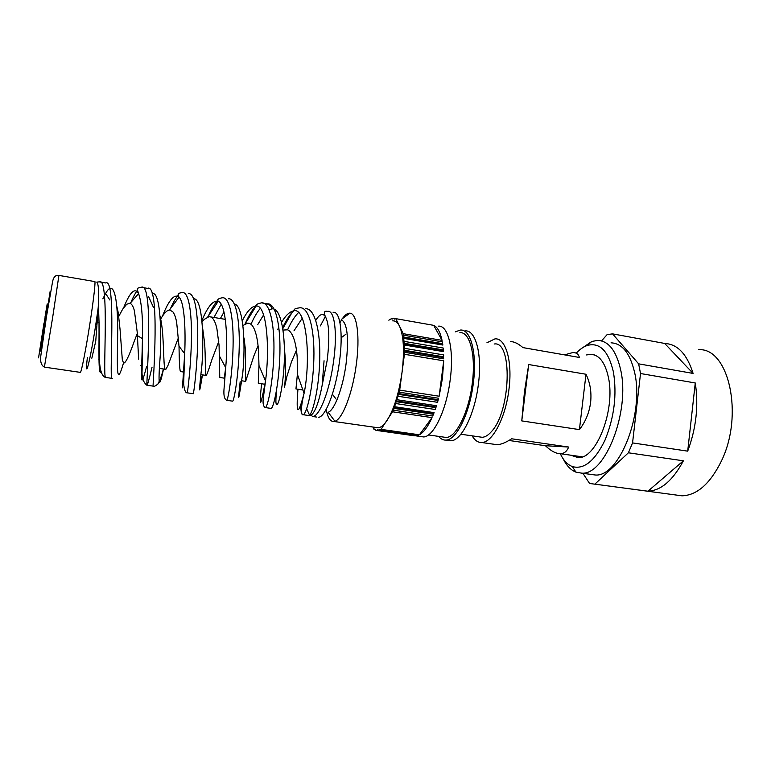 <?xml version="1.0" encoding="UTF-8"?>
<svg xmlns="http://www.w3.org/2000/svg" width="771" height="771" viewBox="0 0 771 771"><rect width="100%" height="100%" fill="white"/><g stroke="black" fill="none" stroke-linecap="round" stroke-linejoin="round"><path stroke-width="1.16" d="M479.504 436.906L482.183 437.292C485.113 437.138 488.13 435.326 491.223 431.847C510.99 411.753 512.84 340.252 494.153 344.02M472.151 435.846C474.753 440.386 477.933 442.612 481.702 442.515C492.361 442.776 505.67 417.709 508.956 389.326C512.676 361.175 505.651 337.775 495.001 338.855L486.935 342.758M521.765 420.899L524.463 391.813L528.704 364.548L521.765 420.899L579.426 429.611C585.536 421.727 589.266 412.668 590.615 402.433C591.685 392.179 590.152 382.792 585.999 374.253L528.704 364.548M510.344 341.553C514.035 341.563 518.228 343.577 522.931 347.605L579.368 357.455C578.597 354.178 576.429 352.54 572.892 352.54L564.517 354.862M568.661 447.045C566.936 451.334 564.208 453.56 560.459 453.714C555.978 453.685 550.966 451.025 545.434 445.734L568.661 447.045L511.645 438.786C505.805 442.564 500.977 444.539 497.189 444.713L494.269 444.298M545.434 445.734L508.918 440.463M585.999 374.253L579.426 429.611M698.728 349.706C728.595 347.538 744.227 414.865 721.251 461.347C710.062 483.831 696.965 495.329 681.988 495.82L676.051 495.03M601.534 340.927L607.085 334.633L612.531 333.862L638.639 363.845L640.528 373.521L632.557 442.911L628.394 452.789L683.395 460.807C672.823 480.487 661.017 490.616 647.948 491.214L589.574 483.475L582.934 473.317M612.531 333.862L664.92 343.48C677.603 344.165 686.99 354.149 693.1 373.424L664.708 343.471M638.639 363.845L693.1 373.424M640.528 373.521L695.269 382.975C698.728 405.594 696.203 428.319 687.703 451.151L695.269 382.975M632.557 442.911L687.703 451.151M594.904 484.111L628.394 452.789M611.046 342.825C622.178 343.384 630.013 353.185 634.552 372.229C644.595 413.728 618.968 477.615 595.116 474.984L590.432 474.338M647.948 491.214L683.395 460.807M576.245 353.128C579.763 349.379 583.377 346.844 587.088 345.524C599.587 341.967 608.367 350.776 613.408 371.94C617.079 394.665 614.265 417.419 604.965 440.222C594.769 461.039 583.888 469.818 572.313 466.551C567.427 464.643 563.418 460.364 560.286 453.724M586.596 354.949L590.663 354.284C599.202 354.708 605.129 362.447 608.435 377.501C615.672 409.854 596.205 459.458 578.077 457.598L570.704 455.179M580.64 349.109L591.839 341.437L597.718 340.406C608.627 340.927 616.28 350.728 620.665 369.829C630.37 411.463 604.984 475.697 581.594 473.134L575.918 472.131C570.791 470.098 566.55 465.665 563.196 458.851M283.111 330.065L287.554 329.815C293.25 332.128 296.43 344.733 297.192 357.811L297.394 374.33L295.948 388.931L296.748 383.476M296.43 350.198L291.515 361.763L286.879 376.527L284.47 387.206C284.663 386.049 285.983 374.687 285.521 361.782L284.432 348.347M242.99 325.458L247.751 323.126C250.064 323.184 251.944 324.581 253.408 327.338C256.088 332.234 257.822 340.339 258.584 351.643L258.969 365.541L258.285 383.264L265.128 384.295M202.089 321.95L204.238 319.387L209.047 316.64C212.468 316.592 215.09 320.601 216.902 328.668L219.07 345.331L219.764 377.472L224.92 378.253M160.725 319.011C163.992 313.286 166.902 310.279 169.447 310L172.733 311.657C174.391 313.826 175.701 317.324 176.636 322.153L179.017 346.275C179.209 360.876 179.653 369.299 180.366 371.545L183.912 372.085M142.105 365.791L140.63 365.57M118.792 316.341L122.685 309.123L126.791 304.169L130.106 303.36C131.86 304.063 133.296 306.55 134.405 310.819L137.228 332.262L138.635 359.151M99.449 359.373L98.784 359.276L99.449 359.421M101.213 372.21C98.023 376.075 99.218 349.755 99.025 322.008L99.642 362.755C99.642 363.507 100.297 375.93 105.492 377.424C102.533 375.304 109.906 275.604 99.247 281.858L96.741 282.109C98.428 283.381 98.987 290.773 98.428 304.294L95.749 341.168L91.826 358.226M137.305 333.467L134.221 341.351C128.94 356.385 125.394 363.604 123.591 363.006L122.319 359.845L120.064 329.516L118.194 312.438L116.864 306.588M178.535 337.419L167.885 365.666L165.967 369.184L165.235 369.27C164.088 368.567 163.886 358.611 163.5 348.425L162.854 336.358C162.334 328.456 161.399 321.729 160.06 316.177M218.771 341.514L211.823 359.893C208.363 371.024 206.397 376.19 205.905 375.39L205.645 374.475C205.125 371.661 205.606 356.53 204.614 343.028L202.397 326.239M258.063 345.774L253.91 355.807L245.641 381.366L245.39 349.542L244.07 338.035M324.061 360.751L322.153 385.307C318.799 402.501 315.06 412.495 310.935 415.299L308.92 415.54C312.631 414.374 319.011 388.651 319.743 359.778C320.582 330.865 314.751 307.774 305.432 308.766M447.884 440.376L450.813 440.79C461.347 440.964 474.82 414.297 478.396 384.18C482.395 354.294 475.678 329.641 465.144 330.923M339.963 322.654L341.177 320.505M342.334 318.722C344.656 315.349 346.883 313.508 349.003 313.19L349.889 313.18C356.973 313.219 360.211 336.648 356.25 364.828C352.549 393.22 342.43 419.27 334.942 421.265L334.007 421.486C330.865 421.776 328.475 418.807 326.865 412.572M326.702 411.897L326.172 409.353M438.699 436.396C440.8 438.998 443.19 440.231 445.898 440.087C456.316 440.251 469.712 413.526 473.307 383.36C477.316 353.426 470.715 328.754 460.287 330.065L455.285 331.877M392.728 320.881C395.35 320.649 397.595 322.384 399.455 326.056C403.705 335.616 404.573 350.988 402.057 372.171C398.964 393.47 393.904 409.652 386.878 420.706C383.852 425.129 380.98 427.491 378.253 427.789L375.891 427.452M459.853 332.677C469.799 331.434 476.073 354.968 472.257 383.438C468.826 412.138 456.085 437.6 446.149 437.456L443.383 437.061M443.441 357.542L443.672 354.911L443.441 357.542L404.216 350.988L404.428 354.284L399.686 390.116L393.528 410.22L381.047 429.351L379.785 429.225L377.963 430.478L377.433 429.775L376.585 430.44L375.525 430.141L375.014 429.061L373.8 429.09L373.029 427.047M404.216 350.988L404.38 345.022L403.223 333.67L395.793 318.654L394.463 319.078L393.952 318.201L392.834 318.25L392.053 319.184L391.514 318.606L388.835 320.196M420.802 436.54L423.568 436.935C433.504 437.022 446.515 410.027 450.206 379.65C454.283 349.504 448.182 324.755 438.217 326.172M392.439 318.77L391.514 318.606M395.195 318.423L393.952 318.201M433.678 325.343L442.053 340.368C440.222 332.012 437.427 327 433.678 325.343L395.793 318.654M442.053 340.368L403.223 333.67M442.352 341.861L442.862 345.061L442.352 341.861L403.464 335.173M442.862 345.061L403.888 338.402M443.219 348.029L443.508 351.634L443.219 348.029L404.158 341.389M443.508 351.634L404.38 345.022M443.672 354.911L404.467 348.328M443.73 358.823L404.467 352.28M443.72 360.809L439.142 396.227L442.429 378.407L443.72 360.809L404.428 354.284M439.142 396.227L399.686 390.116M438.632 398.26L437.533 402.308L438.632 398.26L399.195 392.179M437.533 402.308L398.125 396.284M436.511 405.719L435.258 409.497L436.511 405.719L397.132 399.744M435.258 409.497L395.928 403.57M434.112 412.63L432.733 416.032L434.112 412.63L394.839 406.751M432.733 416.032L393.528 410.22M432.039 417.631L419.405 434.796C423.732 432.358 427.944 426.642 432.039 417.631L392.863 411.839M419.405 434.796L381.047 429.351M417.67 435.027L417.188 435.682L418.663 435.162L380.363 429.736M417.188 435.682L379.004 430.276M414.653 435.692L377.857 430.488M414.538 435.808L376.585 430.44M375.332 429.649L374.349 429.505M297.943 389.23C295.919 415.039 297.963 416.407 304.073 393.355L304.073 393.355C310.848 361.763 307.301 304.767 292.826 311.108C289.183 312.139 285.453 315.831 281.627 322.182M278.832 327.241L277.811 329.313M261.571 383.765C258.94 409.69 260.251 408.736 265.513 380.903L265.513 380.893C269.821 350.4 267.151 304.506 256.126 306.02C251.78 306.164 247.183 311.05 242.335 320.697M224.245 378.147L225.71 367.69C228.149 339.587 226.182 303.62 218.203 301.307C213.307 299.967 207.891 306.318 201.944 320.37M182.448 387.832L184.693 353.667C185.801 329.304 184.404 302.184 179.045 297.134L179.045 297.134C174.458 293.472 168.936 299.803 162.479 316.12M146.586 366.466C139.551 393.663 141.633 377.703 142.462 338.662L142.462 338.642C142.905 317.228 141.613 302.213 138.587 293.597L138.587 293.597C134.973 287.207 130.029 291.852 123.746 307.523M97.117 322.991L99.025 321.979L98.428 304.294M302.232 318.25L293.953 330.865M276.432 392.526C274.033 414.017 280.201 406.384 283.342 375.014C286.629 343.808 282.504 307.484 272.067 308.853L269.069 309.749M263.595 314.905L257.63 324.784M240.176 381.587C237.516 405.151 238.374 402.317 242.769 373.077C245.766 343.982 243.463 305.432 234.403 303.986M223.995 312.004L220.4 318.539M202.445 374.87C198.764 397.855 198.6 394.482 201.963 364.75C204.151 335.375 202.079 298.261 193.743 298.762M163.51 369.01C158.999 390.415 157.91 385.885 160.252 355.421C161.631 325.728 159.809 290.956 152.186 293.616M123.505 362.996C116.7 386.348 117.038 372.634 117.626 337.476C118.262 302.328 114.6 276.779 105.598 293.51L102.851 298.84M315.773 320.35C319.522 314.202 322.712 312.93 325.343 316.524C329.256 323.743 329.853 338.469 327.116 360.712L322.153 385.307M87.364 357.561C84.338 383.36 90.024 362.119 95.777 324.62L98.274 307.272M80.174 372.354L80.444 372.393C81.572 371.41 86.121 348.145 89.956 323.29C93.821 298.579 95.932 279.198 94.602 281.55L58.972 275.42M300.835 406.076C300.892 412.379 301.712 415.261 303.273 414.731C306.848 413.545 313.122 387.755 313.864 358.833C314.703 329.863 308.988 306.762 299.774 307.783C292.219 308.882 295.476 309.73 292.826 311.108L282.88 328.504M293.587 310.973C289.886 314.452 286.263 319.965 282.726 327.521M264.607 407.088L265.455 407.599C267.951 406.365 273.204 380.999 273.888 352.655C274.64 324.302 269.792 301.692 261.494 302.849L267.267 303.851L265.513 304.275M256.194 305.702C252.464 309.393 248.773 315.455 245.111 323.878M226.462 400.168L226.809 400.322C228.235 398.915 232.476 374.041 233.073 346.324C233.738 318.606 229.739 296.604 222.356 297.77C218.299 298.444 216.911 299.62 218.203 301.307L207.784 316.9M217.914 300.295C214.685 303.581 211.399 309.084 208.064 316.804M187.276 392.834L187.295 392.844C187.671 391.282 190.909 366.726 191.41 339.674C191.96 312.573 188.741 291.274 182.235 292.585C178.207 292.903 177.147 294.426 179.045 297.134L169.447 310M178.246 295.206C175.769 298.001 173.196 302.425 170.526 308.496M152.032 367.285C148.996 379.958 147.271 385.934 146.866 385.221C146.365 383.495 154.017 281.01 141.218 287.294L147.415 288.364C160.493 282.147 152.889 384.45 153.044 386.117C153.15 387.052 154.74 386.416 157.814 384.189C160.243 379.573 162.083 374.504 163.356 368.991M137.469 290.204C135.426 292.884 133.267 296.912 130.993 302.271M307.947 415.396L303.273 414.731C301.837 415.685 299.668 411.579 304.073 393.355L297.394 374.33M298.435 312.631C294.705 316.409 291.091 322.133 287.583 329.805M265.513 380.903L263.325 398.058C263.181 398.964 262.14 406.365 265.455 407.599L271.238 408.428C273.859 407.213 279.218 381.915 279.902 353.619C280.644 325.314 275.69 302.724 267.267 303.851C273.994 307.725 270.563 307.407 272.067 308.853M260.29 308.39C257.225 311.985 254.199 317.093 251.221 323.704M219.523 356.202L225.71 367.69L224.11 387.832C224.274 387.428 222.511 398.723 226.809 400.322L232.717 401.171C234.278 399.783 238.624 374.976 239.222 347.307C239.887 319.647 235.762 297.654 228.264 298.801M221.171 304.323L213.962 317.459M184.693 353.677L183.643 383.862C184.327 390.126 185.541 393.123 187.295 392.844L193.338 393.711C193.849 392.179 197.203 367.68 197.694 340.676C198.243 313.624 194.909 292.344 188.278 293.635M112.258 378.465L111.824 378.339C109.203 376.277 116.537 276.77 105.588 282.947L99.247 281.858M316.553 417.063L312.853 416.533C319.686 416.234 329.757 390.193 333.573 361.368C337.631 332.744 334.489 309.595 327.559 311.388C324.302 310.636 323.56 312.351 325.343 316.524L320.37 325.902M52.679 317.315L58.914 275.411C55.599 274.881 53.478 277.001 52.563 281.781L46.453 316.698L40.853 355.556C40.063 361.58 41.239 365.435 44.39 367.131L52.679 317.315M43.966 323.174L38.55 357.86L45.152 316.881M306.675 408.717L309.518 415.126M318.471 417.333C325.429 417.053 335.597 391.08 339.385 362.293C343.432 333.727 340.156 310.588 333.111 312.361M44.333 367.112L80.444 372.393M40.661 351.104L50.134 291.477M334.942 421.265L328.147 412.283C334.431 410.365 342.883 388.073 346.063 363.922C348.935 338.459 347.461 323.762 341.64 319.849M443.421 356.79L404.216 350.227M443.123 350.554L404.043 343.943M443.074 349.87L404.004 343.249M442.4 344.232L403.474 337.563M442.303 343.615L403.397 336.946M433.157 414.22L393.933 408.379M433.418 413.574L394.183 407.724M435.596 407.618L396.265 401.681M435.827 406.895L396.496 400.949M437.783 400.419L398.376 394.366M437.986 399.648L398.578 393.586M482.183 437.292L460.865 434.227M582.269 456.827L560.459 453.724M497.189 444.713L481.702 442.515M594.624 484.121L681.988 495.82M581.594 473.134L595.116 474.984M572.313 466.551L575.918 472.131M587.088 345.524L591.839 341.437M590.663 354.284L594.566 354.978M303.022 390.001L295.948 388.931M287.467 329.786L285.588 329.468M265.513 380.893L258.969 365.541M261.494 302.849C257.042 303.841 255.259 304.902 256.126 306.02L245.072 323.945M184.693 353.667L179.017 346.275M153.044 386.117L146.866 385.221C143.184 382.31 141.604 377.125 142.115 369.646L142.462 338.662L137.431 335.645M141.218 287.294C136.149 288.364 136.91 288.017 138.587 293.597L130.106 303.36M332.397 394.203L335.163 397.894M335.231 397.99L335.944 398.935M341.168 337.746L344.859 335.009M344.965 334.932L345.9 334.248M148.495 296.363L153.429 307.321M105.598 293.51L109.867 300.015M130.309 303.446L128.94 303.215M165.235 369.27L159.674 368.432M170.95 310.25L169.456 310M205.905 375.39L201.212 374.687M225.334 319.367L209.047 316.64M245.641 381.366L241.94 380.807M249.505 323.415L247.751 323.126M200.344 383.332L202.378 374.86M105.492 377.424L111.824 378.339M312.853 416.533L310.944 415.299M45.036 316.9L47.195 303.947M341.37 319.425L349.889 313.18M450.813 440.79L445.898 440.087M349.003 313.19L349.706 313.315M334.007 421.486L378.253 427.789M446.149 437.456L428.454 434.931M423.568 436.935L377.963 430.478"/></g></svg>
